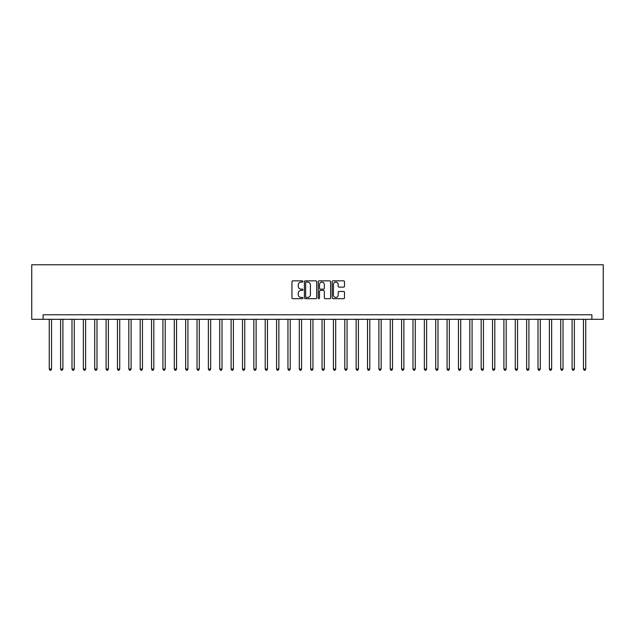 <?xml version="1.0" encoding="UTF-8"?>
<svg xmlns="http://www.w3.org/2000/svg" width="635" height="635" viewBox="0 0 635 635"><rect width="100%" height="100%" fill="white"/><g stroke="black" fill="none" stroke-linecap="round" stroke-linejoin="round"><path stroke-width="0.95" d="M302.951 281.464A0.627 0.627 0 0 0 302.323 280.837L292.846 280.837A0.889 0.889 0 0 0 291.949 281.734L291.949 297.799A0.889 0.889 0 0 0 292.846 298.688L302.323 298.688A0.627 0.627 0 0 0 302.951 298.069A0.627 0.627 0 0 0 302.323 297.442L301.101 297.442A2.857 2.857 0 0 1 298.244 294.584L298.244 293.251A2.857 2.857 0 0 1 301.101 290.393L302.323 290.393A0.627 0.627 0 0 0 302.951 289.766A0.627 0.627 0 0 0 302.323 289.139L301.101 289.139A2.857 2.857 0 0 1 298.244 286.282L298.244 284.948A2.857 2.857 0 0 1 301.101 282.091L302.323 282.091A0.627 0.627 0 0 0 302.951 281.464M343.583 287.131A0.889 0.889 0 0 0 344.48 286.242L344.48 281.734A0.889 0.889 0 0 0 343.583 280.837L333.05 280.837A0.889 0.889 0 0 0 332.161 281.734L332.161 297.799A0.889 0.889 0 0 0 333.05 298.688L343.583 298.688A0.889 0.889 0 0 0 344.48 297.799L344.48 292.354A0.889 0.889 0 0 0 343.583 291.465L339.074 291.465A0.889 0.889 0 0 0 338.185 292.354L338.185 295.053A2.389 2.389 0 0 1 335.796 297.442A2.389 2.389 0 0 1 333.407 295.053L333.407 284.48A2.389 2.389 0 0 1 335.796 282.091A2.389 2.389 0 0 1 338.185 284.48L338.185 286.242A0.889 0.889 0 0 0 339.074 287.131L343.583 287.131M591.883 319.318L603.25 319.318L603.25 264.763L31.75 264.763L31.75 319.318L591.883 319.318L591.883 314.769L43.116 314.769L43.116 319.318M316.722 281.734A0.889 0.889 0 0 0 315.825 280.837L305.292 280.837A0.889 0.889 0 0 0 304.403 281.734L304.403 297.799A0.889 0.889 0 0 0 305.292 298.688L315.825 298.688A0.889 0.889 0 0 0 316.722 297.799L316.722 281.734M319.175 280.837L329.708 280.837A0.889 0.889 0 0 1 330.597 281.734L330.597 297.799A0.889 0.889 0 0 1 329.708 298.688L325.199 298.688A0.889 0.889 0 0 1 324.302 297.799L324.302 291.282A0.889 0.889 0 0 0 323.413 290.393L320.421 290.393A0.889 0.889 0 0 0 319.532 291.282L319.532 298.069A0.627 0.627 0 0 1 318.905 298.688A0.627 0.627 0 0 1 318.278 298.069L318.278 281.734A0.889 0.889 0 0 1 319.175 280.837M306.276 282.091A0.627 0.627 0 0 0 305.649 282.718L305.649 296.815A0.627 0.627 0 0 0 306.276 297.442L307.57 297.442A2.857 2.857 0 0 0 310.428 294.584L310.428 284.948A2.857 2.857 0 0 0 307.57 282.091L306.276 282.091M324.302 284.52A2.389 2.389 0 0 0 321.921 282.138A2.389 2.389 0 0 0 319.532 284.52L319.532 288.25A0.889 0.889 0 0 0 320.421 289.139L323.413 289.139A0.889 0.889 0 0 0 324.302 288.25L324.302 284.52M49.252 319.318L49.252 369.054L51.53 369.054L51.53 319.318M51.53 369.054L50.848 370.237L49.935 370.237L49.252 369.054M60.619 319.318L60.619 369.054L62.897 369.054L62.897 319.318M62.897 369.054L62.214 370.237L61.301 370.237L60.619 369.054M71.985 319.318L71.985 369.054L74.263 369.054L74.263 319.318M74.263 369.054L73.581 370.237L72.668 370.237L71.985 369.054M83.352 319.318L83.352 369.054L85.63 369.054L85.63 319.318M85.63 369.054L84.947 370.237L84.034 370.237L83.352 369.054M94.718 319.318L94.718 369.054L96.996 369.054L96.996 319.318M96.996 369.054L96.314 370.237L95.401 370.237L94.718 369.054M106.085 319.318L106.085 369.054L108.363 369.054L108.363 319.318M108.363 369.054L107.68 370.237L106.767 370.237L106.085 369.054M117.451 319.318L117.451 369.054L119.729 369.054L119.729 319.318M119.729 369.054L119.047 370.237L118.134 370.237L117.451 369.054M128.818 319.318L128.818 369.054L131.096 369.054L131.096 319.318M131.096 369.054L130.413 370.237L129.5 370.237L128.818 369.054M140.184 319.318L140.184 369.054L142.454 369.054L142.454 319.318M142.454 369.054L141.78 370.237L140.867 370.237L140.184 369.054M151.551 319.318L151.551 369.054L153.821 369.054L153.821 319.318M153.821 369.054L153.146 370.237L152.233 370.237L151.551 369.054M162.917 319.318L162.917 369.054L165.187 369.054L165.187 319.318M165.187 369.054L164.513 370.237L163.6 370.237L162.917 369.054M174.284 319.318L174.284 369.054L176.554 369.054L176.554 319.318M176.554 369.054L175.879 370.237L174.966 370.237L174.284 369.054M185.65 319.318L185.65 369.054L187.92 369.054L187.92 319.318M187.92 369.054L187.238 370.237L186.333 370.237L185.65 369.054M197.017 319.318L197.017 369.054L199.287 369.054L199.287 319.318M199.287 369.054L198.604 370.237L197.699 370.237L197.017 369.054M208.383 319.318L208.383 369.054L210.653 369.054L210.653 319.318M210.653 369.054L209.971 370.237L209.066 370.237L208.383 369.054M219.75 319.318L219.75 369.054L222.02 369.054L222.02 319.318M222.02 369.054L221.337 370.237L220.432 370.237L219.75 369.054M231.116 319.318L231.116 369.054L233.386 369.054L233.386 319.318M233.386 369.054L232.704 370.237L231.799 370.237L231.116 369.054M242.483 319.318L242.483 369.054L244.753 369.054L244.753 319.318M244.753 369.054L244.07 370.237L243.165 370.237L242.483 369.054M253.849 319.318L253.849 369.054L256.119 369.054L256.119 319.318M256.119 369.054L255.437 370.237L254.532 370.237L253.849 369.054M265.216 319.318L265.216 369.054L267.486 369.054L267.486 319.318M267.486 369.054L266.803 370.237L265.898 370.237L265.216 369.054M276.582 319.318L276.582 369.054L278.852 369.054L278.852 319.318M278.852 369.054L278.17 370.237L277.265 370.237L276.582 369.054M287.949 319.318L287.949 369.054L290.219 369.054L290.219 319.318M290.219 369.054L289.536 370.237L288.631 370.237L287.949 369.054M299.315 319.318L299.315 369.054L301.585 369.054L301.585 319.318M301.585 369.054L300.903 370.237L299.998 370.237L299.315 369.054M310.682 319.318L310.682 369.054L312.952 369.054L312.952 319.318M312.952 369.054L312.269 370.237L311.364 370.237L310.682 369.054M322.048 319.318L322.048 369.054L324.318 369.054L324.318 319.318M324.318 369.054L323.636 370.237L322.731 370.237L322.048 369.054M333.415 319.318L333.415 369.054L335.685 369.054L335.685 319.318M335.685 369.054L335.002 370.237L334.097 370.237L333.415 369.054M344.781 319.318L344.781 369.054L347.051 369.054L347.051 319.318M347.051 369.054L346.369 370.237L345.464 370.237L344.781 369.054M356.148 319.318L356.148 369.054L358.418 369.054L358.418 319.318M358.418 369.054L357.735 370.237L356.83 370.237L356.148 369.054M367.514 319.318L367.514 369.054L369.784 369.054L369.784 319.318M369.784 369.054L369.102 370.237L368.197 370.237L367.514 369.054M378.881 319.318L378.881 369.054L381.151 369.054L381.151 319.318M381.151 369.054L380.468 370.237L379.563 370.237L378.881 369.054M390.247 319.318L390.247 369.054L392.517 369.054L392.517 319.318M392.517 369.054L391.835 370.237L390.93 370.237L390.247 369.054M401.614 319.318L401.614 369.054L403.884 369.054L403.884 319.318M403.884 369.054L403.201 370.237L402.296 370.237L401.614 369.054M412.98 319.318L412.98 369.054L415.25 369.054L415.25 319.318M415.25 369.054L414.568 370.237L413.663 370.237L412.98 369.054M424.347 319.318L424.347 369.054L426.617 369.054L426.617 319.318M426.617 369.054L425.934 370.237L425.029 370.237L424.347 369.054M435.713 319.318L435.713 369.054L437.983 369.054L437.983 319.318M437.983 369.054L437.301 370.237L436.396 370.237L435.713 369.054M447.08 319.318L447.08 369.054L449.35 369.054L449.35 319.318M449.35 369.054L448.667 370.237L447.762 370.237L447.08 369.054M458.446 319.318L458.446 369.054L460.716 369.054L460.716 319.318M460.716 369.054L460.034 370.237L459.121 370.237L458.446 369.054M469.813 319.318L469.813 369.054L472.083 369.054L472.083 319.318M472.083 369.054L471.4 370.237L470.487 370.237L469.813 369.054M481.179 319.318L481.179 369.054L483.449 369.054L483.449 319.318M483.449 369.054L482.767 370.237L481.854 370.237L481.179 369.054M492.546 319.318L492.546 369.054L494.816 369.054L494.816 319.318M494.816 369.054L494.133 370.237L493.22 370.237L492.546 369.054M503.904 319.318L503.904 369.054L506.182 369.054L506.182 319.318M506.182 369.054L505.5 370.237L504.587 370.237L503.904 369.054M515.271 319.318L515.271 369.054L517.549 369.054L517.549 319.318M517.549 369.054L516.866 370.237L515.953 370.237L515.271 369.054M526.637 319.318L526.637 369.054L528.915 369.054L528.915 319.318M528.915 369.054L528.233 370.237L527.32 370.237L526.637 369.054M538.004 319.318L538.004 369.054L540.282 369.054L540.282 319.318M540.282 369.054L539.599 370.237L538.686 370.237L538.004 369.054M549.37 319.318L549.37 369.054L551.648 369.054L551.648 319.318M551.648 369.054L550.966 370.237L550.053 370.237L549.37 369.054M560.737 319.318L560.737 369.054L563.015 369.054L563.015 319.318M563.015 369.054L562.332 370.237L561.419 370.237L560.737 369.054M572.103 319.318L572.103 369.054L574.381 369.054L574.381 319.318M574.381 369.054L573.699 370.237L572.786 370.237L572.103 369.054M583.47 319.318L583.47 369.054L585.748 369.054L585.748 319.318M585.748 369.054L585.065 370.237L584.152 370.237L583.47 369.054"/></g></svg>
